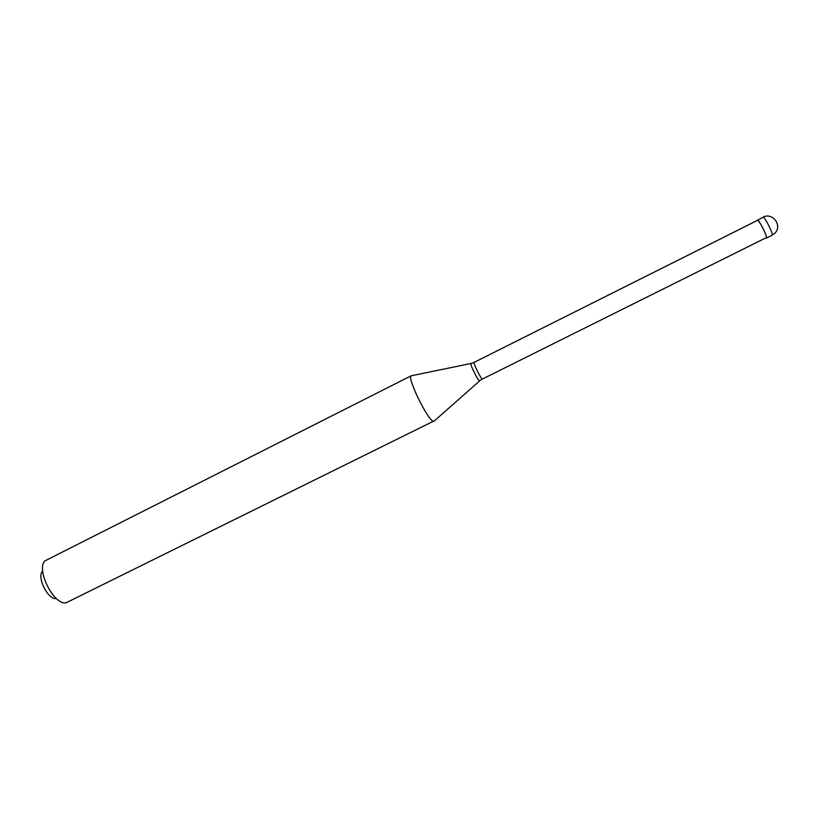 <?xml version="1.0" encoding="UTF-8"?>
<svg xmlns="http://www.w3.org/2000/svg" width="819" height="819" viewBox="0 0 819 819"><rect width="100%" height="100%" fill="white"/><g stroke="black" fill="none" stroke-linecap="round" stroke-linejoin="round"><path stroke-width="1.23" d="M762.97 217.24C764.291 215.95 773.105 233.057 772.153 235.094L774.948 233.118C782.739 225.501 772.44 211.886 762.97 217.24L757.125 220.546M765.847 238.012L766.482 237.919C767.372 235.913 758.578 218.816 757.309 220.076M482.452 379.033L766.318 237.623C767.178 235.677 758.681 219.154 757.452 220.383L474.129 362.367C472.829 362.438 480.61 378.368 482.248 378.992L479.463 380.866C477.784 380.262 469.871 364.189 470.915 363.503L411.158 375.798C406.941 377.774 427.917 420.679 433.405 421.253L66.032 602.815C53.696 605.261 35.688 569.205 45.055 560.81L411.158 375.798M42.547 571.293C36.476 576.873 48.034 600.02 56.142 598.525M479.76 380.794L433.886 421.304M471.109 363.462L474.129 362.367M772 235.319L766.328 238.145"/></g></svg>
